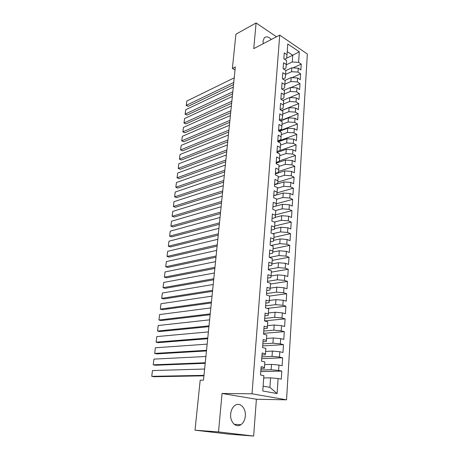 <?xml version="1.0" encoding="UTF-8"?>
<svg xmlns="http://www.w3.org/2000/svg" width="459" height="459" viewBox="0 0 459 459"><rect width="100%" height="100%" fill="white"/><g stroke="black" fill="none" stroke-linecap="round" stroke-linejoin="round"><path stroke-width="0.69" d="M271.298 39.491C268.578 36.651 266.226 36.123 264.246 37.908L263.047 41.092L263.173 43.714M230.682 413.938C229.775 421.821 236.041 428.299 240.941 424.695C243.454 422.877 244.911 419.991 245.318 416.026C246.162 408.177 239.908 401.711 234.933 405.452C232.524 407.242 231.107 410.071 230.682 413.938M286.554 399.823L307.346 54.024L279.715 35.114L252.02 393.805L286.554 399.823L256.397 399.244L222.047 393.478L218.513 431.925L253.643 436.05L256.397 399.244M253.643 436.05L229.884 434.243L195.018 430.192L218.513 431.925M263.127 386.111L269.909 387.385L277.11 393.57L278.085 378.532L281.281 379.174L281.792 371.101L278.613 370.419L278.957 365.048L282.13 365.748L282.635 357.779L279.479 357.045L279.824 351.743L282.968 352.501L283.467 344.634L280.334 343.848L280.678 338.616L283.8 339.425L284.287 331.656L281.183 330.819L281.516 325.655L284.614 326.515L285.102 318.85L282.015 317.961L282.348 312.866L285.423 313.778L285.9 306.21L282.842 305.269L283.169 300.243L286.221 301.202L286.691 293.731L283.656 292.744L283.978 287.776L287.007 288.78L287.472 281.407L284.46 280.374L284.775 275.475L287.782 276.525L288.241 269.244L285.251 268.165L285.567 263.323L288.55 264.418L289.004 257.229L286.032 256.105L286.341 251.325L289.308 252.461L289.755 245.364L286.806 244.199L287.11 239.478L290.054 240.659L290.495 233.642L287.569 232.438L287.873 227.773L290.794 228.995L291.23 222.07L288.327 220.825L288.625 216.218L291.522 217.48L291.953 210.641L289.067 209.356L289.365 204.806L292.24 206.102L292.67 199.344L289.807 198.024L290.094 193.526L292.951 194.868L293.376 188.19L290.53 186.83L290.822 182.389L293.657 183.766L294.076 177.168L291.247 175.768L291.534 171.385L294.351 172.796L294.764 166.273L291.958 164.844L292.24 160.507L295.039 161.952L295.447 155.515L292.658 154.046L292.94 149.76L295.716 151.246L296.118 144.878L293.353 143.374L293.628 139.146L296.388 140.661L296.784 134.367L294.035 132.835L294.311 128.652L297.048 130.195L297.443 123.982L294.712 122.415L294.982 118.279L297.702 119.856L298.092 113.712L295.384 112.116L295.648 108.031L298.35 109.638L298.734 103.562L296.044 101.938L296.307 97.899L298.993 99.534L299.371 93.533L296.698 91.875L296.956 87.881L299.624 89.551L299.997 83.613L297.34 81.926L297.598 77.978L300.249 79.677L300.622 73.807L297.983 72.092L298.235 68.19L300.869 69.917L301.236 64.111L293.077 67.88M277.11 393.57L262.777 390.982L263.879 375.663L260.528 374.986L261.137 366.689L264.476 367.401L264.872 361.933L261.544 361.199L262.146 353.017L265.457 353.786L265.847 348.387L262.548 347.595L263.139 339.522L266.427 340.349L266.811 335.024L263.535 334.181L264.12 326.217L267.379 327.095L267.758 321.839L264.51 320.939L265.09 313.084L268.326 314.013L268.699 308.832L265.474 307.88L266.048 300.123L269.255 301.104L269.622 295.992L266.427 294.988L266.989 287.334L270.173 288.367L270.535 283.318L267.362 282.268L267.918 274.712L271.074 275.796L271.435 270.81L268.291 269.708L268.836 262.255L271.969 263.38L272.325 258.463L269.203 257.315L269.743 249.954L272.853 251.13L273.203 246.271L270.104 245.083L270.638 237.814L273.725 239.036L274.069 234.239L270.994 233L271.521 225.828L274.585 227.09L274.924 222.357L271.871 221.077L272.394 213.992L275.434 215.294L275.773 210.624L272.744 209.304L273.26 202.31L276.272 203.653L276.605 199.034L273.598 197.674L274.109 190.766L277.104 192.149L277.431 187.588L274.448 186.193L274.947 179.371L277.919 180.789L278.246 176.285L275.28 174.85L275.779 168.114L278.728 169.572L279.049 165.125L276.106 163.651L276.599 156.995L279.525 158.487L279.841 154.092L276.926 152.583L277.408 146.008L280.317 147.54L280.627 143.197L277.729 141.653L278.206 135.158L281.097 136.725L281.401 132.433L278.527 130.855L278.997 124.435L281.866 126.036L282.17 121.801L279.313 120.183L279.778 113.843L282.624 115.479L282.928 111.29L280.088 109.644L280.552 103.378L283.375 105.042L283.673 100.905L280.856 99.224L281.315 93.034L284.121 94.732L284.414 90.641L281.614 88.931L282.067 82.815L284.855 84.542L285.148 80.497L282.365 78.759L282.813 72.711L285.578 74.467L285.865 70.474L283.105 68.707L283.547 62.728L286.296 64.512L286.582 60.559L283.84 58.763L284.276 52.86L287.007 54.667L287.776 43.972L299.297 51.804L298.614 62.372L301.236 64.111M195.018 430.192L200.181 380.195L203.492 380.161L235.335 66.957L232.38 68.448L235.019 70.032M285.859 70.583L291.849 67.806L291.585 71.707L285.578 74.45M298.235 68.19L291.849 67.806M297.983 72.092L291.585 71.707M287.007 54.667L286.674 58.322L284.649 59.297M284.959 80.382L291.178 77.588L290.908 81.53L284.878 84.209M297.598 77.978L291.178 77.588M297.34 81.926L290.908 81.53M286.296 64.512L285.968 68.093L283.76 69.125M283.926 90.343L290.501 87.48L290.226 91.467L284.167 94.072M296.956 87.881L290.501 87.48M296.698 91.875L290.226 91.467M285.578 74.467L285.257 77.978L282.853 79.063M282.859 100.418L289.813 97.486L289.537 101.525L283.45 104.055M296.307 97.899L289.813 97.486M296.044 101.938L289.537 101.525M284.855 84.542L284.534 87.973L281.924 89.121M281.751 110.608L289.118 107.613L288.837 111.692L282.721 114.148M295.648 108.031L289.118 107.613M295.384 112.116L288.837 111.692M284.121 94.732L283.805 98.088L280.971 99.293M280.61 120.918L288.413 117.854L288.132 121.985L281.987 124.36M294.982 118.279L288.413 117.854M294.712 122.415L288.132 121.985M283.375 105.042L283.071 108.324L280.099 109.54M279.416 131.343L287.701 128.216L287.414 132.393L281.241 134.688M294.311 128.652L287.701 128.216M294.035 132.835L287.414 132.393M282.624 115.479L282.325 118.68L279.336 119.856M278.177 141.894L286.984 138.698L286.691 142.927L280.489 145.142M293.628 139.146L286.984 138.698M293.353 143.374L286.691 142.927M281.866 126.036L281.568 129.157L278.567 130.293M276.926 152.549L286.255 149.307L285.963 153.587L279.726 155.716M292.94 149.76L286.255 149.307M292.658 154.046L285.963 153.587M281.097 136.725L280.805 139.754L277.787 140.856M276.146 163.157L285.515 160.042L285.223 164.374L278.957 166.416M292.24 160.507L285.515 160.042M291.958 164.844L285.223 164.374M280.317 147.54L280.03 150.483L277.001 151.545L296.118 144.878M275.354 173.886L284.769 170.903L284.471 175.286L278.177 177.243M291.534 171.385L284.769 170.903M291.247 175.768L284.471 175.286M279.525 158.487L279.25 161.344L276.203 162.36M274.551 184.748L284.018 181.902L283.714 186.337L277.385 188.201M290.822 182.389L284.018 181.902M290.53 186.83L283.714 186.337M278.728 169.572L278.458 172.337L275.394 173.307M273.742 195.741L283.255 193.032L282.945 197.519L276.588 199.292M290.094 193.526L283.255 193.032M289.807 198.024L282.945 197.519M277.919 180.789L277.655 183.462L274.58 184.386M276.031 206.028L282.48 204.295L282.165 208.839L275.624 210.555M289.365 204.806L282.48 204.295M289.067 209.356L282.165 208.839M277.104 192.149L276.84 194.725L273.753 195.603M275.222 217.331L281.694 215.701L281.378 220.303L274.218 222.058M288.625 216.218L281.694 215.701M288.327 220.825L281.378 220.303M276.272 203.653L276.02 206.125L272.916 206.957M274.407 228.777L280.902 227.245L280.581 231.904L272.732 233.7M287.873 227.773L280.902 227.245M287.569 232.438L280.581 231.904M275.434 215.294L275.188 217.669L272.067 218.455M273.581 240.361L280.099 238.938L279.778 243.654L271.137 245.479M287.11 239.478L280.099 238.938M286.806 244.199L279.778 243.654M274.585 227.09L274.344 229.357L271.212 230.091M272.749 252.089L279.29 250.775L278.957 255.548L269.427 257.396M286.341 251.325L279.29 250.775M286.032 256.105L278.957 255.548M273.725 239.036L273.495 241.193L270.34 241.876M271.906 263.959L278.464 262.76L278.131 267.597L268.314 269.324M285.567 263.323L278.464 262.76M285.251 268.165L278.131 267.597M272.853 251.13L272.629 253.179L269.462 253.81M271.057 275.985L277.632 274.895L277.293 279.795L267.431 281.361M284.775 275.475L277.632 274.895M284.46 280.374L277.293 279.795M271.969 263.38L271.751 265.313L268.572 265.893M270.185 288.166L276.788 287.191L276.444 292.148L266.53 293.542M283.978 287.776L276.788 287.191M283.656 292.744L276.444 292.148M271.074 275.796L270.867 277.609L267.666 278.131M269.295 300.502L275.934 299.641L275.589 304.667L265.623 305.883M283.169 300.243L275.934 299.641M282.842 305.269L275.589 304.667M270.173 288.367L269.972 290.065L266.754 290.53M268.395 312.992L275.067 312.252L274.717 317.341L264.7 318.38M282.348 312.866L275.067 312.252M282.015 317.961L274.717 317.341M269.255 301.104L269.06 302.682L265.83 303.089M267.482 325.643L274.189 325.029L273.834 330.187L263.77 331.037M281.516 325.655L274.189 325.029M281.183 330.819L273.834 330.187M268.326 314.013L268.136 315.459L264.889 315.809M266.564 338.467L273.3 337.973L272.939 343.2L262.823 343.854M280.678 338.616L273.3 337.973M280.334 343.848L272.939 343.2M267.379 327.095L267.207 328.409L263.942 328.696M265.623 351.451L272.399 351.089L272.038 356.385L261.865 356.844M279.824 351.743L272.399 351.089M279.479 357.045L272.038 356.385M266.427 340.349L266.26 341.53L262.978 341.754M264.677 364.607L271.487 364.383L271.12 369.747L260.896 370.006M278.957 365.048L271.487 364.383M278.613 370.419L271.12 369.747M265.457 353.786L265.302 354.83L262.003 354.991M263.718 377.941L270.563 377.849L269.909 387.385M278.085 378.532L270.563 377.849M264.476 367.401L264.332 368.307L261.01 368.399M276.49 36.789L256.099 22.95L235.915 34.201L232.38 68.448M222.047 393.478L252.02 393.805M256.099 22.95L253.741 48.62L279.715 35.114M286.691 58.15L292.71 55.258L287.231 51.592M286.273 64.811L292.251 61.988L292.71 55.258L299.297 51.804M298.614 62.372L292.251 61.988M281.792 371.101L260.781 371.583M282.635 357.779L261.728 358.668M283.467 344.634L262.668 345.92M284.287 331.656L263.598 333.332M285.102 318.85L264.516 320.898M285.9 306.21L267.264 308.408M286.691 293.731L269.617 296.055M287.472 281.407L270.483 284.023M288.241 269.244L271.338 272.141M289.004 257.229L272.187 260.402M289.755 245.364L273.019 248.807M290.495 233.642L273.845 237.355M291.23 222.07L274.66 226.035M291.953 210.641L275.469 214.852M292.67 199.344L276.255 203.807M293.376 188.19L277.029 192.895M294.076 177.168L277.787 182.108M294.764 166.273L278.544 171.448M295.447 155.515L279.29 160.908M296.784 134.367L277.758 141.292M297.443 123.982L278.837 131.022M298.092 113.712L280.26 120.723M298.734 103.562L281.619 110.533M299.371 93.533L289.956 97.497M299.997 83.613L291.035 87.514M300.622 73.807L292.073 77.64M203.985 375.359L151.745 376.34L154.012 376.736L203.934 375.835M204.628 369.036L152.48 370.562L151.745 376.34L152.48 370.562M205.265 362.753L153.214 364.819L155.463 365.244L205.207 363.316M205.902 356.505L153.943 359.11L153.214 364.819L153.943 359.11M206.527 350.303L154.666 353.43L156.898 353.883L206.464 350.946M207.158 344.135L155.383 347.784L154.666 353.43L155.383 347.784M207.778 338.008L156.1 342.167L158.315 342.649L207.709 338.731M208.397 331.914L156.812 336.585L156.1 342.167L156.812 336.585M209.011 325.861L157.517 331.031L159.721 331.536L208.931 326.659M209.625 319.843L158.223 325.511L157.517 331.031L158.223 325.511M210.233 313.864L158.923 320.021L161.109 320.554L210.147 314.736M210.836 307.92L159.617 314.558L158.923 320.021L159.617 314.558M211.438 302.011L160.311 309.131L162.48 309.687L211.341 302.957M212.035 296.135L160.994 303.732L160.311 309.131L160.994 303.732M212.632 290.3L161.683 298.361L163.834 298.941L212.523 291.322M213.217 284.5L162.36 293.02L161.683 298.361L162.36 293.02M213.808 278.728L163.037 287.707L165.177 288.315L213.693 279.818M214.387 272.996L163.714 282.428L163.037 287.707L163.714 282.428M214.967 267.299L164.379 277.173L166.502 277.804L214.852 268.452M215.546 261.63L165.045 271.946L164.379 277.173L165.045 271.946M216.114 255.996L165.71 266.748L167.816 267.402L215.994 257.224M216.688 250.402L166.365 261.578L165.71 266.748L166.365 261.578M217.25 244.831L167.024 256.438L169.119 257.115L217.118 246.122M217.813 239.3L167.673 251.325L167.024 256.438L167.673 251.325M218.375 233.797L168.321 246.242L170.404 246.936L218.237 235.151M218.932 228.33L168.964 241.182L168.321 246.242L168.964 241.182M219.482 222.89L169.606 236.15L171.672 236.867L219.339 224.302M220.033 217.48L170.243 231.147L169.606 236.15L170.243 231.147M220.578 212.11L170.88 226.167L172.934 226.907L220.429 213.578M221.123 206.762L171.511 221.215L170.88 226.167L171.511 221.215M221.663 201.449L172.136 216.287L174.173 217.05L221.508 202.981M222.196 196.165L172.762 211.387L172.136 216.287L172.762 211.387M222.735 190.91L173.382 206.516L175.407 207.296L222.569 192.505M223.263 185.688L174.001 201.662L173.382 206.516L174.001 201.662M223.791 180.496L174.615 196.842L176.629 197.64L223.625 182.143M224.319 175.332L175.229 192.04L174.615 196.842L175.229 192.04M224.841 170.191L175.837 187.266L177.834 188.087L224.663 171.895M225.358 165.085L176.44 182.516L175.837 187.266L176.44 182.516M225.874 160.007L177.042 177.794L179.027 178.631L225.696 161.763M226.385 154.958L177.644 173.095L177.042 177.794L177.644 173.095M226.895 149.938L178.235 168.419L180.209 169.273L226.712 151.745M227.406 144.946L178.832 163.765L178.235 168.419L178.832 163.765M227.911 139.978L179.417 159.135L181.38 160.013L227.721 141.837M228.41 135.038L180.008 154.534L179.417 159.135L180.008 154.534M228.909 130.126L180.588 149.95L182.533 150.845L228.72 132.037M229.408 125.244L181.173 145.394L180.588 149.95L181.173 145.394M229.902 120.384L181.747 140.856L183.68 141.768L229.701 122.341M230.395 115.553L182.326 136.346L181.747 140.856L182.326 136.346M183.68 141.768L181.592 140.804M230.883 110.751L182.894 131.853L184.816 132.783L230.676 112.753M231.365 105.972L183.462 127.39L182.894 131.853L183.462 127.39M184.816 132.783L182.739 131.825M231.852 101.221L184.03 122.943L185.941 123.89L231.64 103.269M232.329 96.493L184.593 118.52L184.03 122.943L184.593 118.52M185.941 123.89L183.87 122.932M232.811 91.789L185.155 114.119L187.054 115.083L232.598 93.883M233.287 87.112L185.711 109.741L185.155 114.119L185.711 109.741M187.054 115.083L184.994 114.13M233.757 82.465L186.268 105.386L188.15 106.362L233.539 84.599M234.228 77.835L186.819 101.049L186.268 105.386L186.819 101.049M188.15 106.362L186.107 105.421M234.228 424.3L240.941 424.695"/></g></svg>

